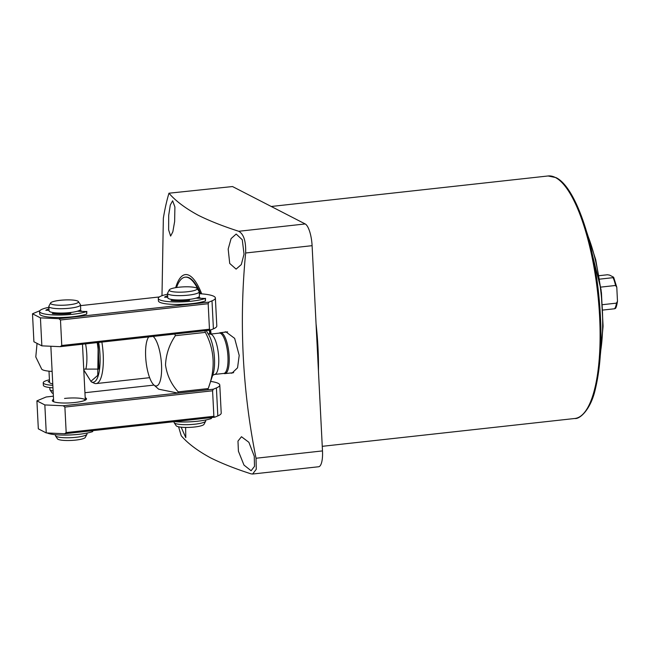 <?xml version="1.0" encoding="UTF-8"?>
<svg xmlns="http://www.w3.org/2000/svg" width="650" height="650" viewBox="0 0 650 650"><rect width="100%" height="100%" fill="white"/><g stroke="black" fill="none" stroke-linecap="round" stroke-linejoin="round"><path stroke-width="0.97" d="M168.691 215.353L170.292 205.043L172.632 200.785L174.899 206.968L174.639 221.504L172.835 231.831L170.617 236.08L168.634 229.897L168.691 215.353M185.624 427.44L185.794 437.669L181.155 427.196M175.679 287.658A63.692 19.045 83.7 0 1 189.207 275.397A63.692 19.045 83.7 0 1 201.727 293.873M161.988 295.709L163.353 218.172A179.034 53.536 83.7 0 1 168.959 193.213C175.508 200.866 185.291 208.227 198.307 215.296C209.56 220.903 223.039 226.232 238.737 231.278C243.742 234.081 246.041 241.321 245.635 252.996C239.005 322.319 242.466 390.731 256.035 458.242L256.279 469.267L252.598 474.029L251.03 473.842C235.324 468.796 221.853 463.466 210.592 457.86C197.576 450.791 187.793 443.43 181.244 435.768A179.034 53.536 -96.3 0 1 178.612 426.814M238.412 451.189L237.973 441.106L241.475 436.727L248.885 442.301L254.264 456.251L254.499 466.359L251.119 470.73L243.977 465.083L238.412 451.189M228.174 249.056L231.099 238.591L236.178 234.041L242.271 239.752L244.026 254.118L241.296 264.582L236.104 269.116L229.718 263.453L228.174 249.056M224.014 332.28L225.786 331.768L234.658 338.374L239.2 355.412L237.551 367.819L231.969 373.165L230.165 373.043M176.524 287.527A61.157 18.289 83.7 0 1 185.153 277.176L185.673 277.119A61.157 18.289 83.7 0 1 189.337 277.891A61.157 18.289 83.7 0 1 200.606 293.784M209.836 330.184A61.157 18.289 83.7 0 1 210.348 334.108M219.115 333.141L219.952 332.8A20.597 6.159 83.7 0 1 220.456 332.67A20.597 6.159 83.7 0 1 229.158 356.46A20.597 6.159 83.7 0 1 224.973 373.62A20.597 6.159 83.7 0 1 224.453 373.604L223.559 373.457M214.581 374.441A20.28 6.061 83.7 0 0 218.701 357.549A20.28 6.061 83.7 0 0 211.347 334.384A20.28 6.061 83.7 0 0 210.137 334.132L219.375 333.109A20.28 6.061 83.7 0 1 227.939 356.533A20.28 6.061 83.7 0 1 223.819 373.425L214.581 374.441L212.469 375.424M153.148 336.432A25.35 7.581 83.7 0 1 161.517 364.845A25.35 7.581 83.7 0 1 153.863 384.954A25.35 7.581 83.7 0 1 145.657 356.679A25.35 7.581 83.7 0 1 148.59 337.098A25.35 7.581 83.7 0 1 148.72 336.919L148.59 337.098M206.188 330.582L208.78 334.864A23.449 7.012 -96.3 0 1 213.094 374.018L208.106 388.895A40.398 12.082 -96.3 0 1 207.797 389.764L177.791 393.071L158.649 389.188L153.863 384.954M177.791 393.071A40.398 12.082 -96.3 0 0 178.206 391.869L208.211 388.562A40.398 12.082 -96.3 0 1 208.106 388.895M204.823 330.736A40.398 12.082 -96.3 0 1 205.368 332.386L175.362 335.692C169.284 344.63 166.002 354.404 165.514 365.024C167.034 375.351 171.267 384.296 178.206 391.869M175.362 335.692A40.398 12.082 -96.3 0 0 174.817 334.043M205.368 332.386C214.695 350.139 215.637 368.859 208.211 388.562M210.584 330.021A63.692 19.045 83.7 0 1 211.096 334.019M252.598 474.029L318.63 466.757A19.012 5.688 83.7 0 0 322.489 450.913L312.098 245.676A19.012 5.688 83.7 0 0 305.199 223.949L232.513 186.55L168.959 193.213M185.153 277.176A61.157 18.289 83.7 0 1 198.949 291.257M199.209 291.817A61.157 18.289 83.7 0 1 200.046 293.751M209.316 330.241A61.157 18.289 83.7 0 1 209.82 334.149M599.024 275.689L607.441 274.763L609.57 275.113L613.34 277.054L613.072 277.664L599.601 279.151M602.81 310.066L614.64 308.758A18.216 5.452 -96.3 0 0 616.444 303.144L602.501 304.679M600.762 287.113L615.55 285.48L616.793 287.267L617.476 301.275C616.777 305.719 616.029 308.149 615.233 308.563M101.879 342.079A34.856 10.424 83.7 0 1 96.111 383.581A34.856 10.424 83.7 0 1 94.169 383.216A34.856 10.424 83.7 0 1 94.022 383.142M614.916 308.149L614.64 308.758M615.55 285.48A18.216 5.452 -96.3 0 0 613.072 277.664L613.34 277.054M616.444 303.144L617.476 301.275M98.134 342.493L98.962 369.086L83.744 369.119M52.13 371.402A20.036 3.713 177.1 0 1 41.738 369.2L35.791 356.947L37.05 343.379M85.914 368.883A25.35 7.581 -96.3 0 0 85.581 343.874M48.994 371.166L49.562 382.444A12.675 2.348 -2.9 0 0 50.196 383.126A12.675 2.348 -2.9 0 0 52.756 383.825M49.822 387.554L49.928 389.594A12.675 2.348 -2.9 0 0 50.017 389.846A12.675 2.348 -2.9 0 0 50.562 390.284A12.675 2.348 -2.9 0 0 53.121 390.983M50.017 389.846L51.984 392.827A10.847 2.007 -2.9 0 0 52.455 393.201A10.847 2.007 -2.9 0 0 53.251 393.502M78.861 310.724A15.844 2.941 177.1 0 1 80.056 311.171A15.844 2.941 177.1 0 1 80.137 311.22M78.406 301.576L80.373 304.558A15.844 2.941 177.1 0 1 80.486 304.874L80.706 309.229A15.844 2.941 177.1 0 1 67.47 312.804A15.844 2.941 177.1 0 1 49.855 311.683A15.844 2.941 177.1 0 1 49.059 310.83L48.839 306.475A15.844 2.941 177.1 0 1 48.921 306.15L50.578 302.989A14.016 2.6 177.1 0 1 62.977 300.056A14.016 2.6 177.1 0 1 77.797 301.104A14.016 2.6 177.1 0 1 78.406 301.576A14.016 2.6 177.1 0 1 67.543 304.956A14.016 2.6 177.1 0 1 51.212 304.029A14.016 2.6 177.1 0 1 50.578 302.989M80.486 304.874A15.844 2.941 177.1 0 1 67.243 308.449A15.844 2.941 177.1 0 1 49.636 307.336A15.844 2.941 177.1 0 1 48.839 306.475M55.331 434.688L55.38 435.532A15.844 2.941 -2.9 0 0 55.486 435.849A15.844 2.941 -2.9 0 0 56.176 436.386A15.844 2.941 -2.9 0 0 72.93 437.572A15.844 2.941 -2.9 0 0 86.946 434.257A15.844 2.941 -2.9 0 0 87.027 433.932L86.978 433.087M55.486 435.849L57.46 438.831A14.016 2.6 -2.9 0 0 58.069 439.311A14.016 2.6 -2.9 0 0 72.889 440.351A14.016 2.6 -2.9 0 0 85.288 437.418L86.946 434.257M197.576 297.643A15.844 2.941 177.1 0 1 198.77 298.09A15.844 2.941 177.1 0 1 198.851 298.131M197.121 288.494L199.095 291.476A15.844 2.941 177.1 0 1 199.201 291.793L199.428 296.148A15.844 2.941 177.1 0 1 186.184 299.723A15.844 2.941 177.1 0 1 168.577 298.602A15.844 2.941 177.1 0 1 167.781 297.749L167.554 293.394A15.844 2.941 177.1 0 1 167.635 293.069L169.293 289.908A14.016 2.6 177.1 0 1 181.691 286.975A14.016 2.6 177.1 0 1 196.511 288.015A14.016 2.6 177.1 0 1 197.121 288.494A14.016 2.6 177.1 0 1 186.257 291.874A14.016 2.6 177.1 0 1 169.934 290.948A14.016 2.6 177.1 0 1 169.293 289.908M199.201 291.793A15.844 2.941 177.1 0 1 185.965 295.368A15.844 2.941 177.1 0 1 168.35 294.247A15.844 2.941 177.1 0 1 167.554 293.394M174.054 421.688L174.094 422.451A15.844 2.941 -2.9 0 0 174.208 422.76A15.844 2.941 -2.9 0 0 174.891 423.304A15.844 2.941 -2.9 0 0 191.644 424.483A15.844 2.941 -2.9 0 0 205.66 421.168A15.844 2.941 -2.9 0 0 205.741 420.843L205.701 419.997M174.208 422.76L176.174 425.742A14.016 2.6 -2.9 0 0 176.784 426.221A14.016 2.6 -2.9 0 0 191.604 427.269A14.016 2.6 -2.9 0 0 204.002 424.336L205.66 421.168M79.706 310.334A17.111 3.169 177.1 0 1 81.737 311.204M198.429 297.245A17.111 3.169 177.1 0 1 200.46 298.114M213.411 328.843A31.688 5.874 -2.9 0 0 216.799 325.975L215.377 297.984A31.688 5.874 177.1 0 1 211.998 300.852L213.411 328.843L210.332 330.127L209.463 329.217L208.171 303.721L208.918 302.136L211.998 300.852M39.861 310.708L32.5 313.779L33.914 341.77L41.852 345.849L60.231 346.669L210.332 330.127M199.298 293.702A31.688 5.874 177.1 0 1 215.377 297.984M60.231 346.669L61.766 345.499L209.463 329.217M41.852 345.849L40.43 317.858L58.817 318.687L60.474 320.003L61.766 345.499M32.5 313.779L40.43 317.858M159.331 296.952L80.527 305.638M58.817 318.687L208.918 302.136M60.474 320.003L208.171 303.721M64.537 398.442A15.844 2.941 177.1 0 1 85.312 400.14L82.477 344.224M85.191 397.751A17.111 3.169 177.1 0 1 86.239 399.498A17.111 3.169 177.1 0 1 74.782 402.504A17.111 3.169 177.1 0 1 52.674 401.196A17.111 3.169 177.1 0 1 53.544 399.352M217.823 415.919A31.688 5.874 -2.9 0 0 221.211 413.051L219.789 385.06A31.688 5.874 177.1 0 1 216.409 387.928L217.823 415.919L214.744 417.202L213.874 416.293L212.582 390.796L213.33 389.212L216.409 387.928M53.381 396.191L46.174 396.979L36.912 400.855L38.326 428.837L46.256 432.924L64.642 433.745L214.744 417.202M210.608 381.42A31.688 5.874 177.1 0 1 219.789 385.06M64.642 433.745L66.178 432.575L213.874 416.293M46.256 432.924L44.842 404.934L63.229 405.754L64.886 407.071L66.178 432.575M36.912 400.855L44.842 404.934M154.026 385.092L84.939 392.714M63.229 405.754L213.33 389.212M64.886 407.071L212.582 390.796M52.837 385.328A19.012 3.526 177.1 0 1 43.233 382.769L43.363 385.255A19.012 3.526 -2.9 0 0 52.959 387.814M43.233 382.769A19.012 3.526 177.1 0 1 49.433 379.819M49.538 381.932L48.1 381.851A14.576 2.706 177.1 0 1 49.498 381.111M211.575 417.552L211.388 418.503A25.35 4.696 177.1 0 1 197.624 421.216A25.35 4.696 177.1 0 1 174.46 421.639M196.024 298.163L205.303 298.464A25.35 4.696 177.1 0 1 191.539 301.186A25.35 4.696 177.1 0 1 158.291 298.382A25.35 4.696 177.1 0 1 167.602 294.239M205.53 298.301L205.433 300.95A25.35 4.696 177.1 0 1 191.669 303.672A25.35 4.696 177.1 0 1 158.421 300.869L158.291 298.382M188.313 299.52L189.556 300.162L189.134 300.332A19.646 3.64 177.1 0 1 171.039 300.519L173.493 299.707M167.757 297.261L164.539 297.172A19.646 3.64 177.1 0 1 167.676 295.75M92.853 430.633L92.674 431.584A25.35 4.696 177.1 0 1 78.902 434.306A25.35 4.696 177.1 0 1 47.109 432.957M77.301 311.244L86.588 311.553A25.35 4.696 177.1 0 1 72.824 314.267A25.35 4.696 177.1 0 1 39.577 311.472A25.35 4.696 177.1 0 1 48.88 307.32M86.816 311.382L86.718 314.039A25.35 4.696 177.1 0 1 72.946 316.753A25.35 4.696 177.1 0 1 39.699 313.958L39.577 311.472M69.599 312.609L70.834 313.243L70.411 313.414A19.646 3.64 177.1 0 1 52.325 313.601L54.779 312.788M49.034 310.351L45.825 310.261A19.646 3.64 177.1 0 1 48.961 308.839M548.088 175.971L556.026 177.621C574.169 186.192 592.28 236.096 598.414 291.566C602.607 330.493 601.591 362.968 595.376 388.976C590.817 409.719 579.637 419.404 574.819 418.486A121.997 36.481 -96.3 0 0 598.845 305.086A121.997 36.481 -96.3 0 0 555.384 177.499A121.997 36.481 -96.3 0 0 548.088 175.971L271.245 206.481M600.356 354.624L603.054 325.455L601.071 289.811L586.926 232.732M600.519 351.91A85.556 25.586 -96.3 0 0 587.673 235.349M305.199 223.949L238.737 231.278M312.098 245.676L245.635 252.996M322.489 450.913L256.035 458.242M316.062 323.976A121.997 36.481 83.7 0 1 318.451 371.077M98.207 342.485L97.744 375.375L90.911 381.322L83.785 369.939M98.678 342.436A33.207 9.929 83.7 0 1 91.382 381.899A33.207 9.929 83.7 0 1 91.236 381.826M97.963 368.956A31.322 9.368 -96.3 0 0 97.207 342.599M211.388 418.503L211.339 417.576M205.433 300.95L205.303 298.464M187.826 300.454L187.785 299.577L187.801 300.463M174.793 299.821L174.842 300.796M92.674 431.584L92.625 430.657M86.718 314.039L86.588 311.553M69.111 313.544L69.071 312.658M56.071 312.902L56.119 313.877M586.804 232.31L595.717 259.667L601.445 292.817L603.07 326.43L600.332 355.062M207.862 333.629L210.137 334.132M233.667 372.661L224.973 373.62M227.63 331.882L220.456 332.67M574.819 418.486L322.262 446.323M83.793 370.094L91.219 381.818L94.169 383.216M149.638 377.683L96.111 383.581M613.673 277.306L616.793 287.267M53.666 401.749L50.854 346.255M174.956 299.829L175.004 300.804M69.038 312.666L69.079 313.544M56.241 312.918L56.29 313.885"/></g></svg>
